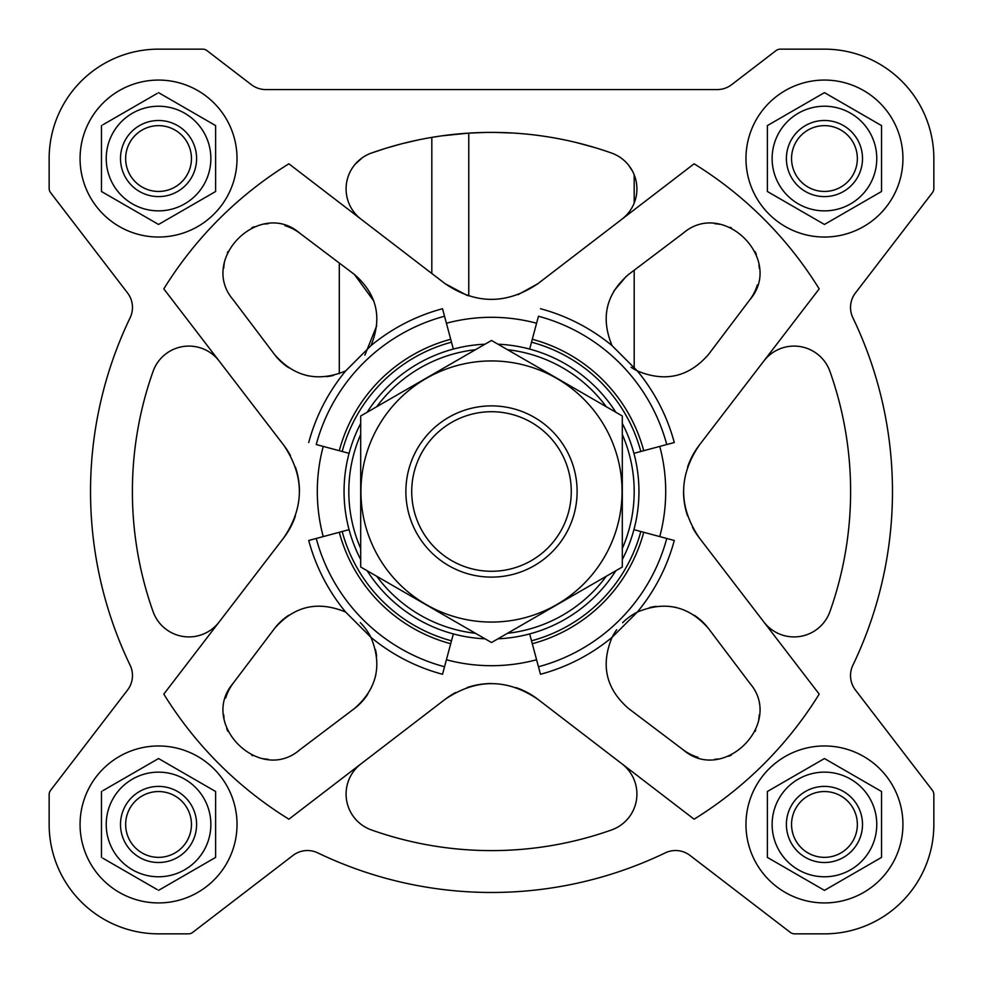<?xml version="1.0" encoding="UTF-8"?>
<svg xmlns="http://www.w3.org/2000/svg" width="983" height="983" viewBox="0 0 983 983"><rect width="100%" height="100%" fill="white"/><g stroke="black" fill="none" stroke-linecap="round" stroke-linejoin="round"><path stroke-width="1.47" d="M431.82 273.483L431.82 137.387L439.917 136.109M441.76 135.851L468.768 133.11L468.768 295.969M417.812 140.028L402.231 143.653M400.572 144.096L386.393 148.114M385.176 148.482L371.402 153.065A38.054 38.054 0 0 0 360.97 219.111M622.03 219.111A38.054 38.054 0 0 0 611.598 153.065A359.114 359.114 0 0 0 371.402 153.065M595.403 147.745L576.259 142.535M512.856 133.024L494.265 132.398M486.266 132.422L468.768 133.11M362.371 157.71L355.17 164.235M632.61 171.337L628.284 164.775M708.571 354.384L749.746 299.876C784.581 259.795 723.402 198.369 683.124 233.254L628.616 274.429L634.195 270.214L634.195 369.227A57.075 57.075 0 0 0 637.34 370.935C665.208 382.498 688.96 376.968 708.571 354.384L749.746 299.876A47.565 47.565 0 0 0 757.328 284.947M683.124 233.254L634.195 270.214M529.665 349.076L538.463 316.243A181.437 181.437 0 0 1 666.757 444.537L674.277 442.522A189.215 189.215 0 0 0 637.34 370.935L612.065 345.66C600.502 317.792 606.032 294.04 628.616 274.429M626.404 276.186L613.896 290.931M631.086 367.273L634.195 369.227M759.269 268.212A47.565 47.565 0 0 0 758.95 264.918M756.283 254.376A47.565 47.565 0 0 0 755.177 251.697M731.364 227.847A47.565 47.565 0 0 0 730.172 227.331M719.617 224.284A47.565 47.565 0 0 0 714.85 223.731M364.877 355.207L376.772 325.545M373.81 301.019L354.384 274.429L299.876 233.254A47.565 47.565 0 0 0 284.947 225.672M370.935 345.66C382.498 317.792 376.968 294.04 354.384 274.429L299.876 233.254C259.795 198.419 198.369 259.598 233.254 299.876L274.429 354.384C294.04 376.968 317.792 382.498 345.66 370.935L370.935 345.66A189.215 189.215 0 0 1 442.522 308.723L451.492 342.182A154.589 154.589 0 0 0 342.182 451.492L339.27 450.706A157.599 157.599 0 0 1 450.706 339.27M233.254 299.876L274.429 354.384A57.075 57.075 0 0 0 288.805 367.789M306.917 375.531A57.075 57.075 0 0 0 308.416 375.862M326.675 376.649A57.075 57.075 0 0 0 333.446 375.432M268.212 223.731A47.565 47.565 0 0 0 264.918 224.05M254.376 226.717A47.565 47.565 0 0 0 251.697 227.823M227.847 251.636A47.565 47.565 0 0 0 227.331 252.828M224.284 263.383A47.565 47.565 0 0 0 223.731 268.15M699.269 445.176C678.417 476.018 678.417 506.896 699.269 537.824L819.195 694.109A385.275 385.275 0 0 1 694.109 819.195L537.824 699.269C506.982 678.417 476.104 678.417 445.176 699.269L288.891 819.195A385.275 385.275 0 0 1 163.805 694.109L283.731 537.824C304.583 506.982 304.583 476.104 283.731 445.176L163.805 288.891A385.275 385.275 0 0 1 288.891 163.805L445.176 283.731C476.018 304.583 506.896 304.583 537.824 283.731L694.109 163.805A385.275 385.275 0 0 1 819.195 288.891L699.269 445.176A76.109 76.109 0 0 0 687.596 466.999M529.665 633.924L538.463 666.757A181.437 181.437 0 0 0 666.757 538.463L674.277 540.478A189.215 189.215 0 0 1 637.34 612.065A57.075 57.075 0 0 0 622.62 622.718M749.746 683.124L708.571 628.616C688.96 606.032 665.208 600.502 637.34 612.065L612.065 637.34C600.502 665.208 606.032 688.96 628.616 708.571L683.124 749.746C723.205 784.581 784.631 723.402 749.746 683.124L708.571 628.616A57.075 57.075 0 0 0 694.195 615.211M616.66 629.747A57.075 57.075 0 0 0 612.065 637.34A189.215 189.215 0 0 1 540.478 674.277L538.463 666.757M349.076 529.665L316.243 538.463A181.437 181.437 0 0 0 444.537 666.757L442.522 674.277A189.215 189.215 0 0 1 370.935 637.34A57.075 57.075 0 0 0 360.282 622.62M299.876 749.746L354.384 708.571C376.968 688.96 382.498 665.208 370.935 637.34L345.66 612.065C317.792 600.502 294.04 606.032 274.429 628.616L233.254 683.124C198.419 723.205 259.598 784.631 299.876 749.746L354.384 708.571A57.075 57.075 0 0 0 367.789 694.195M345.66 612.065A189.215 189.215 0 0 1 308.723 540.478L316.243 538.463M339.27 450.706L316.243 444.537A181.437 181.437 0 0 1 444.537 316.243M308.723 442.522A189.215 189.215 0 0 1 345.66 370.935M540.478 308.723A189.215 189.215 0 0 1 612.065 345.66M622.3 559.56A147.45 147.45 0 0 0 622.3 423.44M615.837 412.258A147.45 147.45 0 0 0 497.963 344.197M485.037 344.197A147.45 147.45 0 0 0 367.163 412.258M360.7 423.44A147.45 147.45 0 0 0 360.7 559.56M367.163 570.742A147.45 147.45 0 0 0 485.037 638.803M497.963 638.803A147.45 147.45 0 0 0 615.837 570.742M49.15 794.633L49.15 824.454A109.396 109.396 0 0 0 158.546 933.85L188.367 933.85A7.139 7.139 0 0 0 192.705 932.375L292.971 855.443A23.776 23.776 0 0 1 317.755 852.875A400.966 400.966 0 0 0 665.245 852.875A23.776 23.776 0 0 1 690.029 855.443L790.295 932.375A7.139 7.139 0 0 0 794.633 933.85L824.454 933.85A109.396 109.396 0 0 0 933.85 824.454L933.85 794.633A7.139 7.139 0 0 0 932.375 790.295L855.443 690.029A23.776 23.776 0 0 1 852.875 665.245A400.966 400.966 0 0 0 852.875 317.755A23.776 23.776 0 0 1 855.443 292.971L932.375 192.705A7.139 7.139 0 0 0 933.85 188.367L933.85 158.546A109.396 109.396 0 0 0 824.454 49.15L780.367 49.15A7.139 7.139 0 0 0 776.017 50.625L731.659 84.661A23.776 23.776 0 0 1 717.185 89.576L265.815 89.576A23.776 23.776 0 0 1 251.341 84.661L206.983 50.625A7.139 7.139 0 0 0 202.633 49.15L158.546 49.15A109.396 109.396 0 0 0 49.15 158.546L49.15 188.367A7.139 7.139 0 0 0 50.625 192.705L127.557 292.971A23.776 23.776 0 0 1 130.125 317.755A400.966 400.966 0 0 0 130.125 665.245A23.776 23.776 0 0 1 127.557 690.029L50.625 790.295A7.139 7.139 0 0 0 49.15 794.633L49.15 824.454M360.97 763.889A38.054 38.054 0 0 0 371.402 829.935A359.114 359.114 0 0 0 611.598 829.935A38.054 38.054 0 0 0 622.03 763.889M219.111 360.97A38.054 38.054 0 0 0 153.065 371.402A359.114 359.114 0 0 0 153.065 611.598A38.054 38.054 0 0 0 219.111 622.03M763.889 622.03A38.054 38.054 0 0 0 829.935 611.598A359.114 359.114 0 0 0 829.935 371.402A38.054 38.054 0 0 0 763.889 360.97M622.3 548.526A142.695 142.695 0 0 0 622.3 434.474M606.29 406.741A142.695 142.695 0 0 0 507.511 349.702M475.489 349.702A142.695 142.695 0 0 0 376.71 406.741M360.7 434.474A142.695 142.695 0 0 0 360.7 548.526M376.71 576.259A142.695 142.695 0 0 0 475.489 633.298M507.511 633.298A142.695 142.695 0 0 0 606.29 576.259M683.541 491.475A76.109 76.109 0 0 0 687.584 515.94M692.536 527.38A76.109 76.109 0 0 0 699.269 537.824M467.294 295.502L445.176 283.731M517.992 294.691L537.824 283.731M283.731 537.824A76.109 76.109 0 0 0 295.404 516.001M299.459 491.525A76.109 76.109 0 0 0 295.416 467.06M290.464 455.62A76.109 76.109 0 0 0 283.731 445.176M537.824 699.269A76.109 76.109 0 0 0 516.001 687.596M491.525 683.541A76.109 76.109 0 0 0 467.06 687.584M455.62 692.536A76.109 76.109 0 0 0 445.176 699.269M531.508 640.818A154.589 154.589 0 0 0 640.818 531.508L633.924 529.665M532.294 643.73A157.599 157.599 0 0 0 643.73 532.294L640.818 531.508M643.73 532.294L666.757 538.463M349.076 453.335L342.182 451.492M453.335 349.076L451.492 342.182M342.182 531.508A154.589 154.589 0 0 0 451.492 640.818L453.335 633.924M339.27 532.294A157.599 157.599 0 0 0 450.706 643.73L451.492 640.818M450.706 643.73L444.537 666.757M666.757 444.537L640.818 451.492A154.589 154.589 0 0 0 531.508 342.182M633.924 453.335L640.818 451.492M676.083 607.469A57.075 57.075 0 0 0 674.584 607.138M656.325 606.351A57.075 57.075 0 0 0 649.554 607.568M628.616 708.571L683.124 749.746A47.565 47.565 0 0 0 698.053 757.328M714.788 759.269A47.565 47.565 0 0 0 718.082 758.95M728.624 756.283A47.565 47.565 0 0 0 731.303 755.177M755.153 731.364A47.565 47.565 0 0 0 755.669 730.172M758.716 719.617A47.565 47.565 0 0 0 759.269 714.85M288.805 615.211A57.075 57.075 0 0 0 274.429 628.616L233.254 683.124A47.565 47.565 0 0 0 225.672 698.053M223.731 714.788A47.565 47.565 0 0 0 224.05 718.082M226.717 728.624A47.565 47.565 0 0 0 227.823 731.303M251.636 755.153A47.565 47.565 0 0 0 252.828 755.669M263.383 758.716A47.565 47.565 0 0 0 268.15 759.269M375.531 676.083A57.075 57.075 0 0 0 375.862 674.584M376.649 656.325A57.075 57.075 0 0 0 375.432 649.554M902.935 158.546A78.48 78.48 0 0 0 785.208 90.583A78.48 78.48 0 0 0 785.208 226.52A78.48 78.48 0 0 0 902.935 158.546M881.53 125.591L824.454 92.635L881.53 125.591L881.53 191.501L824.454 224.456L881.53 191.501M237.026 158.546A78.48 78.48 0 0 0 119.312 90.583A78.48 78.48 0 0 0 119.312 226.52A78.48 78.48 0 0 0 237.026 158.546M102.822 124.816L157.194 93.422M101.47 191.501L158.546 224.456L101.47 191.501L101.47 125.591M237.026 824.454A78.48 78.48 0 0 0 119.312 756.48A78.48 78.48 0 0 0 119.312 892.417A78.48 78.48 0 0 0 237.026 824.454M102.822 790.713L158.546 758.544L215.621 791.499L215.621 857.409L158.546 890.365L215.621 857.409M157.194 889.578L102.822 858.184M902.935 824.454A78.48 78.48 0 0 0 785.208 756.48A78.48 78.48 0 0 0 785.208 892.417A78.48 78.48 0 0 0 902.935 824.454M881.53 791.499L824.454 758.544L881.53 791.499L881.53 857.409L824.454 890.365L881.53 857.409M824.454 224.456L767.379 191.501L767.379 125.591L824.454 92.635M857.36 158.546A32.906 32.906 0 0 0 808.001 130.051A32.906 32.906 0 0 0 808.001 187.04A32.906 32.906 0 0 0 857.36 158.546M862.509 158.546A38.054 38.054 0 0 0 805.421 125.591A38.054 38.054 0 0 0 805.421 191.501A38.054 38.054 0 0 0 862.509 158.546M876.775 158.546A52.32 52.32 0 0 0 810.914 108.007A52.32 52.32 0 0 0 779.138 184.706A52.32 52.32 0 0 0 876.775 158.546M824.454 890.365L767.379 857.409L767.379 791.499L824.454 758.544M101.47 857.409L101.47 791.499M158.546 92.635L215.621 125.591L215.621 191.501L158.546 224.456M857.36 824.454A32.906 32.906 0 0 0 808.001 795.96A32.906 32.906 0 0 0 808.001 852.949A32.906 32.906 0 0 0 857.36 824.454M862.509 824.454A38.054 38.054 0 0 0 805.421 791.499A38.054 38.054 0 0 0 805.421 857.409A38.054 38.054 0 0 0 862.509 824.454M876.775 824.454A52.32 52.32 0 0 0 810.914 773.916A52.32 52.32 0 0 0 779.138 850.614A52.32 52.32 0 0 0 876.775 824.454M191.452 824.454A32.906 32.906 0 0 0 142.093 795.96A32.906 32.906 0 0 0 142.093 852.949A32.906 32.906 0 0 0 191.452 824.454M196.6 824.454A38.054 38.054 0 0 0 139.525 791.499A38.054 38.054 0 0 0 139.525 857.409A38.054 38.054 0 0 0 196.6 824.454M210.866 824.454A52.32 52.32 0 0 0 113.242 798.294A52.32 52.32 0 0 0 145.005 874.993A52.32 52.32 0 0 0 210.866 824.454M191.452 158.546A32.906 32.906 0 0 0 142.093 130.051A32.906 32.906 0 0 0 142.093 187.04A32.906 32.906 0 0 0 191.452 158.546M196.6 158.546A38.054 38.054 0 0 0 139.525 125.591A38.054 38.054 0 0 0 139.525 191.501A38.054 38.054 0 0 0 196.6 158.546M210.866 158.546A52.32 52.32 0 0 0 113.242 132.386A52.32 52.32 0 0 0 145.005 209.084A52.32 52.32 0 0 0 210.866 158.546M339.295 263.039L339.295 373.675M634.195 174.777L634.195 203.076M158.546 933.85L188.367 933.85M317.755 852.875A23.776 23.776 0 0 0 292.971 855.443M690.029 855.443L790.295 932.375M794.633 933.85L824.454 933.85M933.85 824.454L933.85 794.633M852.875 665.245A23.776 23.776 0 0 0 855.443 690.029M855.443 292.971L932.375 192.705M933.85 188.367L933.85 158.546M824.454 49.15L780.367 49.15M717.185 89.576A23.776 23.776 0 0 0 731.659 84.661M206.983 50.625L251.341 84.661A23.776 23.776 0 0 0 265.815 89.576M202.633 49.15L158.546 49.15M49.15 158.546L49.15 188.367M130.125 317.755A23.776 23.776 0 0 0 127.557 292.971M127.557 690.029L50.625 790.295M411.717 491.5A79.783 79.783 0 0 1 531.385 422.407A79.783 79.783 0 0 1 531.385 560.593A79.783 79.783 0 0 1 411.717 491.5M405.881 491.5A85.619 85.619 0 0 1 534.31 417.357A85.619 85.619 0 0 1 534.31 565.643A85.619 85.619 0 0 1 405.881 491.5M360.7 415.981L360.7 567.019L491.5 642.538L622.3 567.019L622.3 415.981L491.5 340.462L360.7 415.981M491.5 622.067A130.567 130.567 0 0 0 604.57 426.217A130.567 130.567 0 0 0 378.43 426.217A130.567 130.567 0 0 0 491.5 622.067M659.765 536.583A174.2 174.2 0 0 0 659.765 446.417M446.417 659.765A174.2 174.2 0 0 0 536.583 659.765M323.235 446.417A174.2 174.2 0 0 0 323.235 536.583M536.583 323.235A174.2 174.2 0 0 0 446.417 323.235M532.294 339.27A157.599 157.599 0 0 1 643.73 450.706"/></g></svg>
